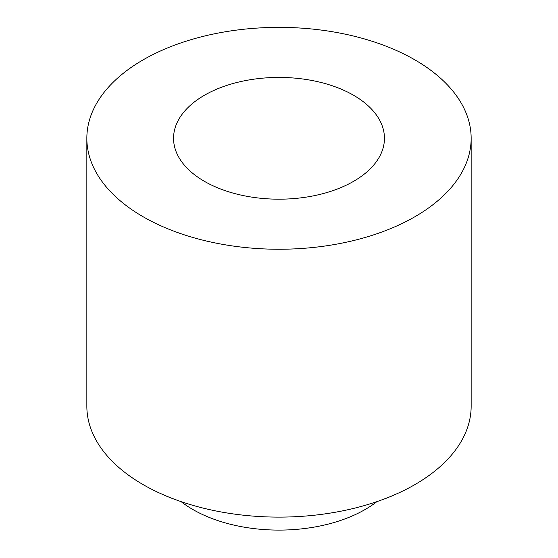 <?xml version="1.0" encoding="UTF-8"?>
<svg xmlns="http://www.w3.org/2000/svg" width="558" height="558" viewBox="0 0 558 558"><rect width="100%" height="100%" fill="white"/><g stroke="black" fill="none" stroke-linecap="round" stroke-linejoin="round"><path stroke-width="0.84" d="M376.901 501.635A121.853 70.35 180 0 1 181.099 501.635M471.154 138.307L471.154 406.175A192.154 110.937 180 0 1 279 517.113A192.154 110.937 180 0 1 86.846 406.175L86.846 138.307A192.154 110.937 180 0 1 205.463 35.81A192.154 110.937 180 0 1 414.873 59.859A192.154 110.937 180 0 1 471.154 138.307A192.154 110.937 180 0 1 279 249.245A192.154 110.937 180 0 1 86.846 138.307M353.563 95.258A105.448 60.885 180 0 1 384.448 138.307A105.448 60.885 180 0 1 279 199.185A105.448 60.885 180 0 1 173.552 138.307A105.448 60.885 180 0 1 238.643 82.061A105.448 60.885 180 0 1 353.563 95.258"/></g></svg>
